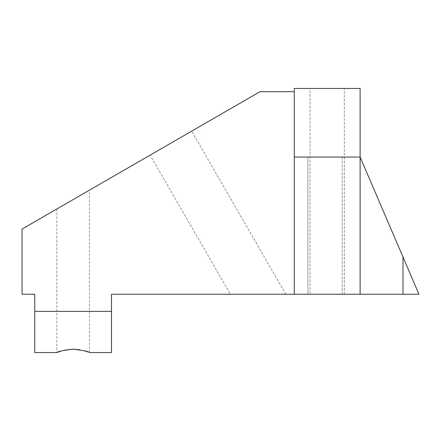 <?xml version="1.0" encoding="UTF-8"?>
<svg xmlns="http://www.w3.org/2000/svg" width="441" height="441" viewBox="0 0 441 441"><rect width="100%" height="100%" fill="white"/><g stroke="black" fill="none" stroke-linecap="round" stroke-linejoin="round"><path stroke-width="0.33" stroke-dasharray="2.21 1.65" d="M89.424 190.176L56.845 208.984L89.424 190.176L89.424 352.541L79.386 349.691M61.613 350.893L64.05 350.253M72.677 349.178L73.145 349.178M56.845 208.984L56.845 352.541M310.051 294.235L344.344 294.235L310.051 294.235L310.051 88.459L344.344 88.459L310.051 88.459M344.344 294.235L344.344 88.459M342.199 157.051L342.199 294.235L307.906 294.235L342.199 294.235L307.906 294.235L342.199 294.235L342.199 157.051L307.906 157.051L307.906 294.235L307.906 157.051L342.199 157.051M230.389 294.235L285.834 294.235L230.389 294.235L150.089 155.149L191.67 131.142L150.089 155.149M285.834 294.235L191.67 131.142M360.121 294.235L402.991 294.235L402.991 257.02L360.121 157.051L294.274 157.051L360.121 157.051L360.121 294.235L294.274 294.235L294.274 91.7L259.986 91.7L22.05 229.072L22.05 294.235L34.767 294.235L34.767 352.541M294.274 157.051L294.274 88.459L360.121 88.459L360.121 157.051L294.274 157.051L294.274 294.235L294.274 91.7M111.501 352.541L111.501 294.235L294.274 294.235M402.991 294.235L418.95 294.235L402.991 257.02M111.501 311.385L34.767 311.385"/><path stroke-width="0.66" d="M294.274 157.051L360.121 157.051L360.121 88.459L294.274 88.459L294.274 294.235L111.501 294.235L111.501 352.541L89.424 352.541C88.459 351.455 83.035 350.336 73.145 349.178C63.228 350.336 57.793 351.455 56.845 352.541L61.613 350.893M64.05 350.253L72.677 349.178M73.145 349.178L79.386 349.691M294.274 91.7L259.986 91.7L22.05 229.072L22.05 294.235L34.767 294.235L34.767 352.541L56.845 352.541M294.274 294.235L360.121 294.235L360.121 157.051L402.991 257.02L402.991 294.235L418.95 294.235L402.991 257.02M402.991 294.235L360.121 294.235M111.501 311.385L34.767 311.385"/></g></svg>
